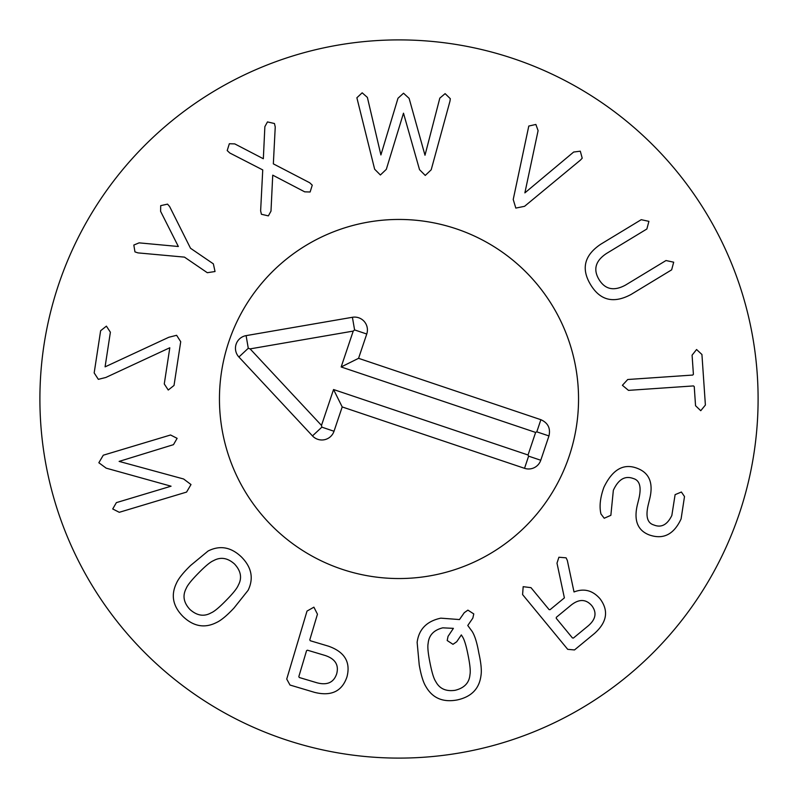 <?xml version="1.0" encoding="UTF-8"?>
<svg xmlns="http://www.w3.org/2000/svg" width="798" height="798" viewBox="0 0 798 798"><rect width="100%" height="100%" fill="white"/><g stroke="black" fill="none" stroke-linecap="round" stroke-linejoin="round"><path stroke-width="1.2" d="M105.117 366.851L168.797 337.275L176.627 335.3L180.717 341.714L174.024 385.454L168.248 390.032L164.268 383.958L169.804 347.808L164.268 383.958M105.087 366.821L110.383 332.217L105.087 366.821M169.765 347.768L105.835 377.474L98.344 379.339L94.174 372.915L100.628 330.721L106.403 326.143L110.383 332.217M184.468 257.126L137.954 252.886L134.952 251.879L133.825 245.046L139.111 242.861L178.343 246.502L160.607 211.36L160.707 205.645L167.53 204.128L169.605 206.502L190.513 248.258L213.355 263.849L215.031 271.529L207.3 272.707L184.468 257.126M272.726 175.181L270.991 211.141L268.377 215.879L261.415 214.273L260.627 210.842L262.741 169.924L229.764 152.977L227.201 150.563L229.345 143.74L234.762 143.889L263.27 158.712M263.34 158.702L264.866 126.653L267.48 121.914L274.452 123.52L275.24 126.952L273.345 163.859L309.704 182.752L312.257 185.176L310.123 191.999L304.706 191.839L272.786 175.181M386.322 169.336L380.387 174.991L374.651 169.216L356.876 97.765L362.172 92.807L367.379 97.406L380.905 154.952L397.993 98.254L403.529 93.216L409.115 98.363L424.995 155.231L439.818 98.124L445.114 93.635L450.311 98.693L449.972 101.196L431.199 169.784L425.264 175.44L419.529 169.665L403.489 113.186L386.322 169.336M524.875 192.877L573.662 152.039L580.306 151.181L582.211 158.184L580.415 160.119L524.565 206.313L515.817 208.088L513.224 199.49L528.795 126.044L535.877 124.458L538.091 130.633L524.875 192.877M646.869 228.996L606.35 253.574C595.458 260.876 593.014 269.534 599.029 279.539C605.133 289.514 613.951 291.37 625.482 285.105L666.001 260.537L673.692 262.193L671.647 269.844L631.128 294.422C613.742 303.809 600.246 300.577 590.63 284.726C580.944 268.766 584.306 255.28 600.704 244.258L641.223 219.689L648.914 221.345L646.869 228.996M701.931 354.492L705.392 405.055L700.754 410.701L695.547 405.723L694.24 386.581L693.482 385.923L628.475 390.372L622.4 385.294L627.727 379.509L692.744 375.06L693.402 374.312L692.085 355.17L696.574 349.524L701.931 354.492M600.974 514.002C599.178 506.6 600.156 497.693 603.906 487.299C612.694 469.074 624.046 462.84 637.951 468.596C649.851 473.423 653.672 483.937 649.392 500.117L648.435 504.047C645.432 516.027 647.188 522.989 653.712 524.924C661.213 528.037 667.258 524.875 671.846 515.448L675.108 494.65L681.392 492.017L684.504 496.546L681.103 518.89C673.811 534.63 663.078 539.937 648.904 534.8C637.223 530.111 633.482 519.697 637.692 503.538L638.679 499.548C641.702 487.309 639.886 480.296 633.223 478.501C624.994 475.428 618.37 479.369 613.343 490.311L610.859 515.328L604.216 518.241L600.974 514.002M428.137 643.437C427.439 646.749 428.057 653.203 429.992 662.799C431.888 672.475 433.793 678.699 435.698 681.462C439.489 688.724 445.982 691.667 455.179 690.29C464.366 688.006 469.284 682.799 469.962 674.649C470.66 671.367 470.042 664.894 468.087 655.218C466.202 645.612 464.306 639.417 462.391 636.624L461.334 634.919L456.705 641.752L452.985 644.325L447.199 640.525L448.047 636.365L453.404 628.355L442.76 627.836C433.733 630.081 428.855 635.288 428.137 643.437M417.135 642.35C418.87 629.233 426.77 621.163 440.835 618.161L459.478 619.557L464.266 612.694L467.907 610.131L473.773 613.921L472.845 618.101L467.768 625.492L472.137 631.418C474.84 635.697 477.074 642.919 478.84 653.083C481.114 663.228 481.812 670.779 480.955 675.736C479.229 688.854 471.279 696.933 457.104 699.966C442.96 702.569 432.576 698.14 425.952 686.679C423.259 682.42 421.025 675.178 419.229 664.934L417.135 642.35M213.395 560.715C210.273 561.991 205.286 566.141 198.443 573.144C191.51 580.166 187.44 585.243 186.233 588.375C182.363 595.587 183.59 602.61 189.914 609.443C196.966 615.747 204.049 616.884 211.151 612.844C214.263 611.587 219.26 607.418 226.163 600.365C233.036 593.393 237.086 588.335 238.313 585.183C242.223 578.011 240.956 570.949 234.522 564.006C227.58 557.812 220.537 556.715 213.395 560.715M208.098 551.009C219.919 545.054 231.031 547.039 241.445 556.974C251.629 567.268 253.854 578.38 248.108 590.301L233.984 608.046C226.871 615.627 221.026 620.465 216.448 622.55C204.627 628.505 193.475 626.48 182.991 616.485C172.877 606.251 170.692 595.178 176.438 583.258C178.433 578.63 183.161 572.705 190.622 565.463L208.098 551.009M103.281 455.209L170.563 434.99L177.126 438.341L173.465 444.666L119.121 461.404L183.61 478.99L191.001 484.546L186.572 492.087L119.281 512.306L112.718 508.964L116.378 502.63L171.061 486.201L106.184 468.157L98.842 462.75L103.281 455.209M307.439 650.19L306.562 650.669L298.821 676.634L299.29 677.512L317.075 682.819C327.26 685.482 333.803 682.47 336.686 673.801C339.03 664.963 335.21 658.859 325.235 655.507L307.439 650.19M286.731 679.078L307.021 611.078L313.903 607.168L317.454 614.191L309.794 639.866L310.262 640.734L328.427 646.161C344.626 651.866 350.801 662.101 346.97 676.864C342.083 691.317 331.31 696.494 314.631 692.385L290.013 685.043L286.731 679.078M556.336 617.303L556.246 618.3L572.435 637.941L573.423 638.041L588.415 625.682C595.887 619.148 596.994 612.455 591.737 605.582C585.951 599.059 579.149 598.849 571.328 604.954L556.336 617.303M522.59 594.58L523.179 586.68L530.989 587.657L549.074 609.592L550.061 609.692L564.385 597.882L556.994 563.179L558.899 557.243L566.081 557.822L567.328 560.445L574.021 591.966C583.986 588.096 592.655 590.35 600.026 598.759C608.894 610.63 607.079 622.181 594.57 633.403L574.5 649.941L567.717 649.343L522.59 594.58M758.1 399A359.1 359.1 0 0 1 219.45 709.991A359.1 359.1 0 0 1 219.45 88.009A359.1 359.1 0 0 1 758.1 399M219.45 399A179.55 179.55 0 0 1 488.775 243.51A179.55 179.55 0 0 1 488.775 554.49A179.55 179.55 0 0 1 219.45 399M548.954 435.937L540.765 460.247A12.828 12.828 0 0 1 524.525 468.316L342.202 406.94L334.013 431.249A12.828 12.828 0 0 1 312.477 435.908L238.901 357.015A12.828 12.828 0 0 1 246.103 335.629L352.407 317.285A12.828 12.828 0 0 1 366.751 334.013L358.561 358.322L540.884 419.698C548.017 422.9 550.71 428.317 548.954 435.937L536.795 431.848L535.628 432.426L341.155 366.97L353.225 331.09L250.113 348.886L321.484 425.404L333.554 389.534L528.037 454.99L535.628 432.426M358.561 358.322L341.155 366.97M352.407 317.285L354.591 329.923L353.225 331.09M246.103 335.629L248.278 348.267L250.113 348.886M312.477 435.908L321.863 427.159L321.484 425.404M342.202 406.94L333.554 389.534M524.525 468.316L528.615 456.157L528.037 454.99M341.724 569.164A179.55 179.55 0 0 1 280.268 264.308A179.55 179.55 0 0 1 575.009 363.519A179.55 179.55 0 0 1 341.724 569.164M540.884 419.698L536.795 431.848M366.751 334.013L354.591 329.923M238.901 357.015L248.278 348.267M334.013 431.249L321.863 427.159M540.765 460.247L528.615 456.157"/></g></svg>

